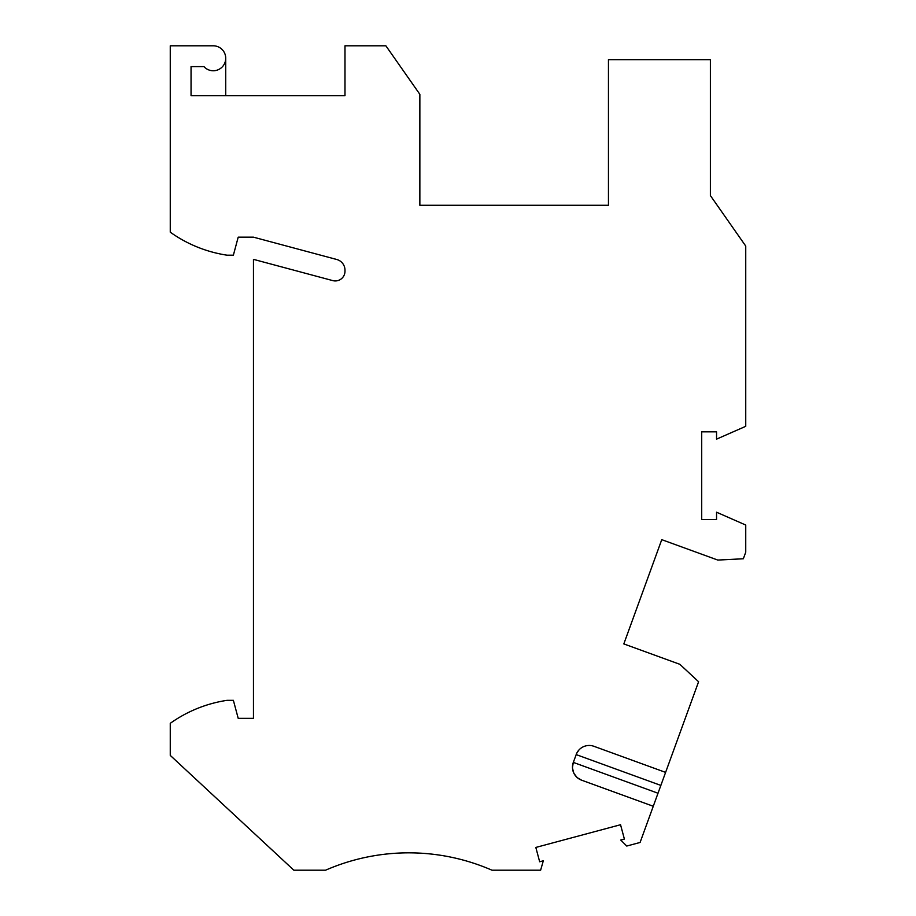 <?xml version="1.0" encoding="UTF-8"?>
<svg xmlns="http://www.w3.org/2000/svg" width="916" height="916" viewBox="0 0 916 916"><rect width="100%" height="100%" fill="white"/><g stroke="black" fill="none" stroke-linecap="round" stroke-linejoin="round"><path stroke-width="1.37" d="M225.725 95.722L225.725 58.28M577.446 777.787L581.591 780.18L653.268 806.263L640.089 842.468L626.739 846.04L620.739 840.041L624.391 839.067L620.544 824.732L535.826 847.437L539.661 861.761L543.314 860.788L540.623 870.2L491.972 870.2A208.012 208.012 0 0 0 325.569 870.2L293.841 870.2L170.261 755.402L170.261 723.331A131.732 131.732 0 0 1 227.111 700.328L233.374 700.328L238.206 718.35L253.457 718.35L253.457 259.354L332.76 280.605A9.71 9.71 0 0 0 344.989 271.228L344.989 270.197A11.095 11.095 0 0 0 336.756 259.491L253.457 237.164L238.206 237.164L233.374 255.198L227.111 255.198A131.732 131.732 0 0 1 170.261 232.183L170.261 45.8L213.245 45.8A12.481 12.481 0 0 1 224.638 63.376A12.481 12.481 0 0 1 203.947 66.605L191.055 66.605L191.055 95.722L344.989 95.722L344.989 45.8L385.876 45.8L419.86 94.337L419.86 205.276L608.453 205.276L608.453 59.666L710.381 59.666L710.381 195.566L745.738 246.061L745.738 426.318L716.552 439.142L716.552 431.825L701.713 431.825L701.713 519.532L716.552 519.532L716.552 512.216L745.738 525.04L745.738 552.188L743.345 558.76L717.789 560.065L661.753 539.661L646.822 580.71M581.591 780.18A13.866 13.866 0 0 1 573.313 762.398L572.477 767.379M578.981 749.941L576.691 753.318L573.313 762.398L658.009 793.233L660.86 785.413L576.153 754.589A13.866 13.866 0 0 1 593.923 746.3L665.6 772.383L698.587 681.733L679.844 664.306L623.819 643.914L661.753 539.661M638.75 602.865L623.819 643.914M665.6 772.383L660.86 785.413M653.268 806.263L658.009 793.233M572.523 768.318L573.771 773.001M574 773.482L576.943 777.341"/></g></svg>
